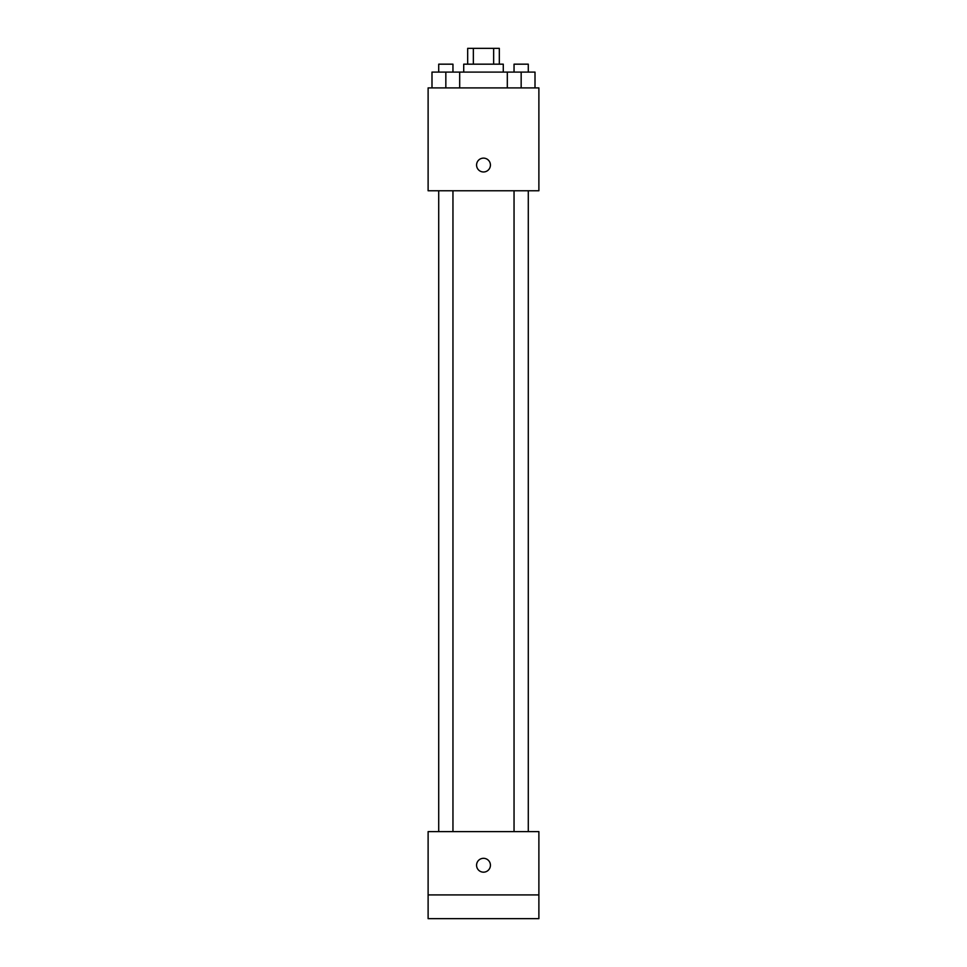 <?xml version="1.0" encoding="UTF-8"?>
<svg xmlns="http://www.w3.org/2000/svg" width="967" height="967" viewBox="0 0 967 967"><rect width="100%" height="100%" fill="white"/><g stroke="black" fill="none" stroke-linecap="round" stroke-linejoin="round"><path stroke-width="1.45" d="M473.347 64.173L473.347 48.35L467.677 48.35L467.677 64.173M473.347 48.35L499.323 48.35L499.323 64.173M493.653 64.173L493.653 48.35M463.725 72.09L463.725 64.173L503.275 64.173L503.275 72.09M507.312 87.912L507.312 72.09L431.995 72.09L431.995 87.912M428.115 87.912L538.885 87.912L538.885 190.765L428.115 190.765L428.115 87.912M483.5 171.969A6.926 6.926 0 0 1 477.505 161.586A6.926 6.926 0 0 1 489.495 161.586A6.926 6.926 0 0 1 483.5 171.969M428.115 831.62L538.885 831.62L538.885 918.65L428.115 918.65L428.115 831.62M483.5 872.174A6.926 6.926 0 0 1 477.505 861.778A6.926 6.926 0 0 1 489.495 861.778A6.926 6.926 0 0 1 483.5 872.174M428.115 894.91L538.885 894.91M507.312 72.09L535.005 72.09L535.005 87.912L535.005 72.09M521.165 87.912L521.165 72.09M528.284 72.09L528.284 64.173L514.045 64.173L514.045 72.09M445.835 87.912L445.835 72.09M459.688 87.912L459.688 72.09L459.688 87.912M452.955 72.09L452.955 64.173L438.716 64.173L438.716 72.09M514.045 190.765L514.045 831.62M528.284 190.765L528.284 831.62M452.955 831.62L452.955 190.765M438.716 831.62L438.716 190.765"/></g></svg>
